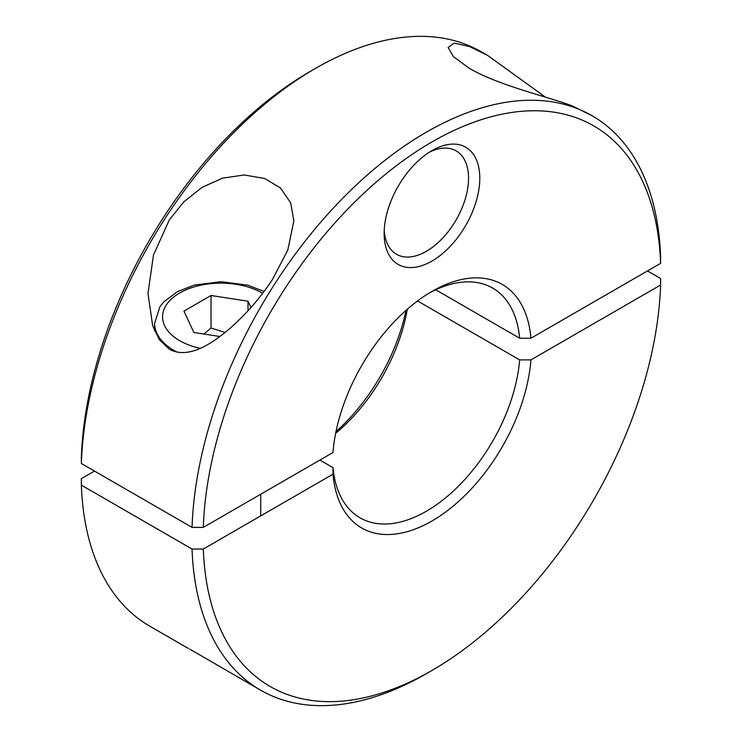 <?xml version="1.0" encoding="UTF-8"?>
<svg xmlns="http://www.w3.org/2000/svg" width="742" height="742" viewBox="0 0 742 742"><rect width="100%" height="100%" fill="white"/><g stroke="black" fill="none" stroke-linecap="round" stroke-linejoin="round"><path stroke-width="1.11" d="M225.076 332.462L211.025 328.02L203.837 334.021M219.882 336.506L193.857 332.481L183.951 311.13L211.025 295.492L211.025 328.02M211.025 295.492L248.004 301.215L248.004 310.759M248.004 301.215L250.935 307.522M203.308 527.386A323.642 186.854 -60 0 1 431.965 141.945A323.642 186.854 -60 0 1 660.621 263.354L660.63 256.853A331.609 191.455 -60 0 0 592.135 115.771A331.609 191.455 -60 0 0 426.335 132.197A331.609 191.455 -60 0 0 192.048 527.386L203.308 527.386L332.991 452.509A140.6 81.175 -60 0 1 431.965 291.402L431.965 291.402A140.6 81.175 -60 0 1 530.938 338.222L660.621 263.354M310.035 71.547A323.642 186.854 -60 0 0 81.379 456.989L81.37 463.49A331.609 191.455 -60 0 1 315.656 68.301L310.035 71.547L315.656 68.301A331.609 191.455 -60 0 1 481.465 51.875L487.67 55.455L545.314 97.072M592.135 115.771L572.657 106.097C551.668 97.582 500.525 86.415 469.482 68.422L453.464 56.698L448.112 47.497L454.206 43.129L469.482 46.533L487.67 55.455M429.062 152.379A59.685 34.466 -60 0 1 456.182 150.895A59.685 34.466 -60 0 1 465.327 198.726A59.685 34.466 -60 0 1 426.335 251.325A59.685 34.466 -60 0 1 396.497 254.283A59.685 34.466 -60 0 1 384.217 230.057M431.965 150.607A67.652 39.057 -60 0 1 479.796 178.219A67.652 39.057 -60 0 1 431.965 261.073A67.652 39.057 -60 0 1 384.133 233.452A67.652 39.057 -60 0 1 431.965 150.607L431.965 150.607M169.343 219.817L183.747 201.898L202.13 187.309L222.693 178.117L244.313 174.973L264.699 178.507L280.448 187.958L290.632 202.789L293.888 220.773L287.794 250.1L272.518 279.382C260.683 297.375 246.715 313.523 230.595 327.816C212.082 343.796 188.598 359.573 169.343 349.259L159.382 339.715L152.694 325.849L147.983 293.6L153.455 255.1L169.343 219.817M435.712 289.779L519.66 338.241L530.938 338.222M81.37 463.49L192.048 527.386M429.108 293.09A132.642 76.584 -60 0 1 492.66 288.082A132.642 76.584 -60 0 1 519.66 338.241M647.497 270.932L660.63 278.51L660.621 285.011A323.642 186.854 -60 0 1 431.965 670.453L426.344 673.699A331.609 191.455 -60 0 1 426.335 673.708L431.965 670.453A323.642 186.854 -60 0 1 203.308 549.043L192.048 549.043L81.37 485.147L81.379 478.646L94.503 471.068M660.621 285.011L530.938 359.889L519.66 359.898A132.642 76.584 -60 0 1 426.335 511.247A132.642 76.584 -60 0 1 360.018 517.823A132.642 76.584 -60 0 1 333.019 467.655L332.991 474.175L203.308 549.043M319.885 460.077L333.019 467.655M530.938 359.889A140.6 81.175 -60 0 1 431.965 520.995A140.6 81.175 -60 0 1 332.991 474.175M189.581 649.018L260.535 690.125A331.609 191.455 -60 0 1 192.048 549.043M188.329 648.434L149.865 626.229A331.609 191.455 -60 0 1 81.37 485.147M406.004 310.369A140.6 81.175 -60 0 1 335.996 431.631M519.66 359.898L417.542 300.946M426.335 673.708A331.609 191.455 -60 0 1 260.535 690.125M407.302 309.228A132.642 76.584 -60 0 1 335.653 433.328M264.069 291.458L247.828 285.169L220.875 281.691L194.219 285.123L177.394 291.671L163.694 301.975L159.882 306.771L154.614 323.345A66.326 38.287 0 0 0 174.036 350.419A66.326 38.287 0 0 0 177.329 352.2M262.677 293.303A58.358 33.696 0 0 0 262.204 293.025A58.358 33.696 0 0 0 179.666 293.025A58.358 33.696 0 0 0 179.666 340.671A58.358 33.696 0 0 0 200.238 348.35M154.614 323.345L154.614 330.923M260.73 494.228L260.73 515.894"/></g></svg>
